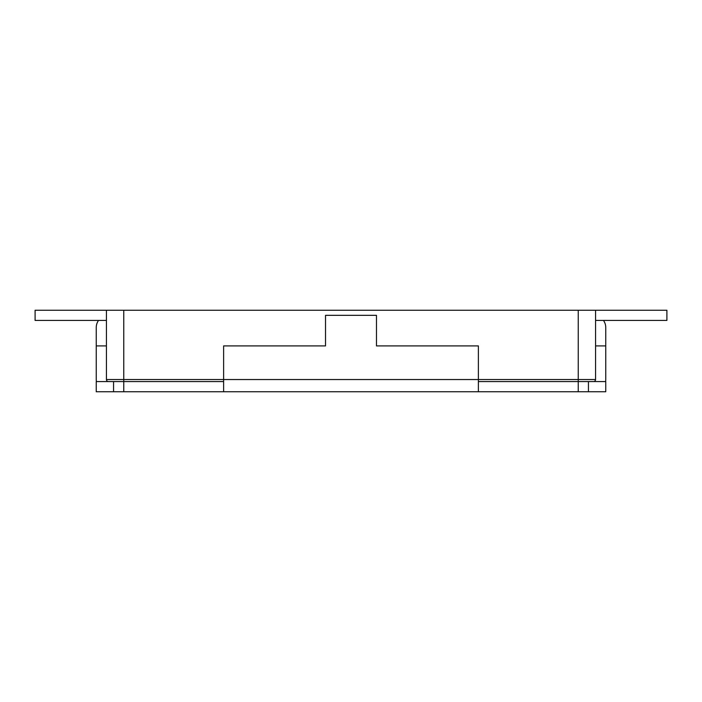 <?xml version="1.0" encoding="UTF-8"?>
<svg xmlns="http://www.w3.org/2000/svg" width="702" height="702" viewBox="0 0 702 702"><rect width="100%" height="100%" fill="white"/><g stroke="black" fill="none" stroke-linecap="round" stroke-linejoin="round"><path stroke-width="1.05" d="M106.432 379.536L106.432 310.24L666.9 310.24L666.9 320.428L666.9 310.24L595.568 310.24L595.568 379.536A2.036 2.036 0 0 1 593.532 381.572A2.036 2.036 0 0 0 595.568 379.536L595.568 310.24L35.1 310.24L35.1 320.428L106.432 320.428L35.1 320.428L35.1 310.24L106.432 310.24L106.432 379.536A2.036 2.036 0 0 0 108.468 381.572L223.622 381.572L96.244 381.572L96.244 391.76L123.754 391.76L123.754 381.572L108.468 381.572A2.036 2.036 0 0 1 106.432 379.536L123.754 379.536L123.754 310.24L123.754 379.536L223.622 379.536L223.622 345.902L325.526 345.902L325.526 315.33L376.474 315.33L325.526 315.33L325.526 345.902L223.622 345.902L223.622 379.536L478.378 379.536L478.378 345.902L376.474 345.902L376.474 315.33L376.474 345.902L478.378 345.902L478.378 379.536L578.246 379.536L578.246 310.24L578.246 379.536L595.568 379.536A2.036 2.036 0 0 1 593.532 381.572A2.036 2.036 0 0 0 595.568 379.536L578.246 379.536L578.246 381.572L605.756 381.572L605.756 391.76L588.434 391.76L588.434 381.572L578.246 381.572L578.246 379.536L478.378 379.536L478.378 391.76L588.434 391.76L588.434 381.572L605.756 381.572L605.756 391.76L578.246 391.76L578.246 381.572L478.378 381.572L578.246 381.572L578.246 391.76L123.754 391.76L123.754 381.572L96.244 381.572L96.244 391.76L113.566 391.76L113.566 381.572L113.566 391.76L223.622 391.76L223.622 379.536L478.378 379.536L478.378 391.76L223.622 391.76L223.622 379.536L123.754 379.536L123.754 381.572L123.754 379.536L106.432 379.536M98.534 320.428A12.232 12.232 0 0 0 96.244 327.562L96.244 345.902L106.432 345.902L96.244 345.902L96.244 327.562A12.232 12.232 0 0 1 98.534 320.428M605.756 345.902L605.756 327.562A12.232 12.232 0 0 0 603.466 320.428A12.232 12.232 0 0 1 605.756 327.562L605.756 345.902L595.568 345.902L605.756 345.902L605.756 379.536A12.232 12.232 0 0 1 605.589 381.572A12.232 12.232 0 0 0 605.756 379.536L605.756 345.902M96.244 379.536A12.232 12.232 0 0 0 96.411 381.572A12.232 12.232 0 0 1 96.244 379.536L96.244 345.902L96.244 379.536M595.568 320.428L666.9 320.428L595.568 320.428"/></g></svg>

